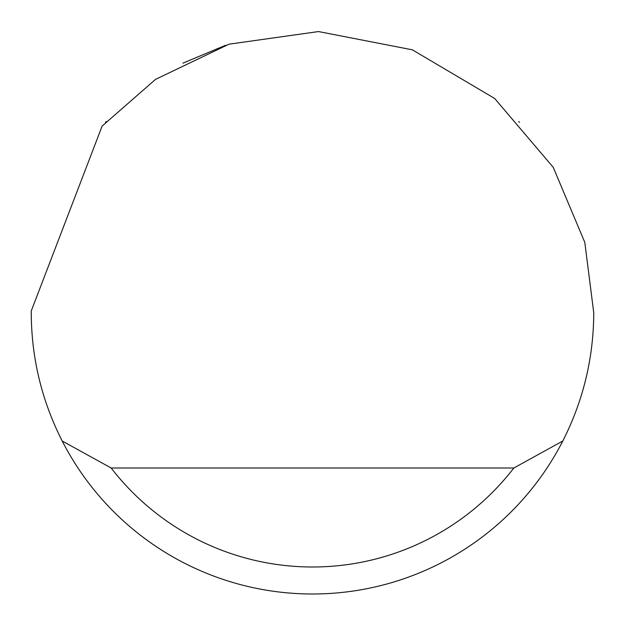 <?xml version="1.0" encoding="UTF-8"?>
<svg xmlns="http://www.w3.org/2000/svg" width="625" height="625" viewBox="0 0 625 625"><rect width="100%" height="100%" fill="white"/><g stroke="black" fill="none" stroke-linecap="round" stroke-linejoin="round"><path stroke-width="0.94" d="M182.891 63.148L225.625 45.258M519.5 122.336L518.719 121.5M106.281 121.5L105.508 122.328M102.133 126.07L155.523 79.383L228.992 44.188L318.492 31.562L412.344 49.82L494.656 98.461L553.219 167.305L584.805 242.391L593.75 312.75C593.586 357.953 583.266 400.703 562.805 441A281.25 281.25 0 0 1 62.195 441C41.734 400.703 31.414 357.953 31.25 312.75L31.258 310.953L102.133 126.07M103.695 501.172L108.961 506.852M62.195 441L111.156 468L513.844 468L562.805 441M111.156 468A254.25 254.25 0 0 0 513.844 468"/></g></svg>

